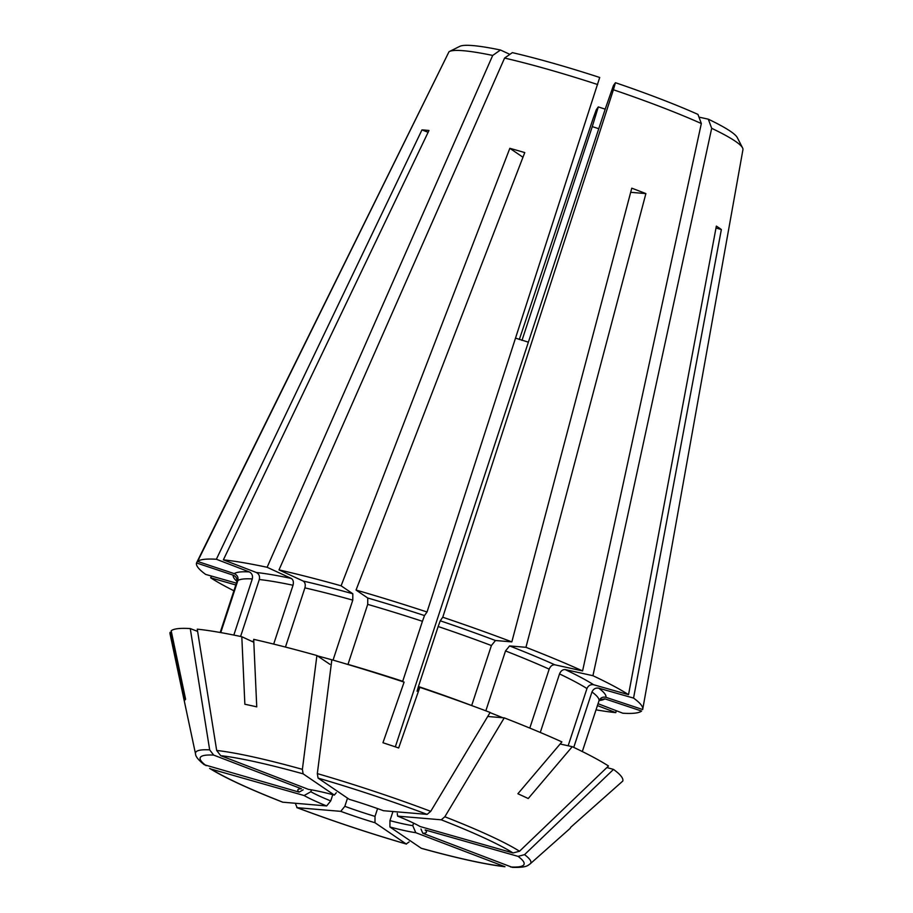 <?xml version="1.0" encoding="UTF-8"?>
<svg xmlns="http://www.w3.org/2000/svg" width="913" height="913" viewBox="0 0 913 913"><rect width="100%" height="100%" fill="white"/><g stroke="black" fill="none" stroke-linecap="round" stroke-linejoin="round"><path stroke-width="1.37" d="M529.802 728.083L549.181 669.149C550.482 666.091 552.365 664.641 554.853 664.812L582.597 670.918L701.332 123.54L697.954 114.399A146.925 15.863 18.2 0 0 615.43 82.706L613.433 85.537A87695.83 2890.569 108.4 0 1 605.73 107.586L528.376 342.158L515.628 338.152M419.82 687.352A238.247 25.735 18.2 0 1 490.144 712.448A562819.637 231143.365 111 0 1 430.731 811.337L427.124 814.385L383.494 810.721A67.676 7.304 18.2 0 0 349.268 799.332L318.066 778.093L317.325 773.596A562819.637 196865.146 105.9 0 1 331.841 659.768A238.247 25.735 18.2 0 1 404.105 682.114A706575.482 23289.614 -71.6 0 1 382.946 742.748A203.165 21.946 18.2 0 1 398.661 747.975A706575.482 23289.614 -71.6 0 0 419.82 687.352L417.07 691.232L418.428 686.53L438.16 626.523L440.237 620.794L442.759 617.234A234.801 25.359 18.2 0 1 511.839 641.885L631.773 188.181A167.638 18.1 18.2 0 1 645.89 193.59L525.945 647.306A234.801 25.359 18.2 0 1 582.597 670.918M525.945 647.306L509.568 645.925L505.517 650.946A190.6 20.588 18.2 0 1 549.181 669.149M485.83 710.816L505.517 650.946M522.966 157.253L509.842 148.317A167.638 18.1 18.2 0 1 524.77 152.574L356.047 590.049L367.756 598.015L367.711 604.372L347.99 664.379A190.6 20.588 18.2 0 1 402.713 681.292L422.434 621.297L424.511 615.567L427.033 611.995L599.715 77.479A146.925 15.863 18.2 0 0 512.341 52.634L504.581 58.067A155.21 16.765 18.2 0 1 597.673 84.544M356.047 590.049A234.801 25.359 18.2 0 1 427.033 611.995M273.683 644.099L293.027 585.256C293.815 582.026 293.233 579.755 291.293 578.443L267.121 567.281L492.7 55.442L500.461 50.01L509.876 54.358M428.117 132.271L421.954 129.908A167.638 18.1 18.2 0 1 428.973 130.502L223.365 559.852A234.801 25.359 18.2 0 1 267.121 567.281M223.365 559.852L256.313 572.497C259.007 573.935 260 576.286 259.303 579.527A190.6 20.588 18.2 0 1 293.027 585.256M240.587 636.464L259.303 579.527M220.204 632.492L236.752 582.14C237.414 578.899 236.239 576.582 233.226 575.179L196.523 562.956L448.34 53.08M236.421 583.156L205.642 574.403A234.801 25.359 18.2 0 1 196.523 562.956M616.195 710.679L615.819 712.642A234.801 25.359 18.2 0 1 596.029 709.846M615.819 712.642L597.433 705.578M598.677 688.162C595.584 687.683 593.347 688.95 591.978 691.963A190.6 20.588 18.2 0 1 599.008 700.785C600.389 697.794 602.717 696.63 605.958 697.315L642.661 709.527A234.801 25.359 18.2 0 0 642.741 709.207A234.801 25.359 18.2 0 0 633.554 698.08L598.677 688.162A196.124 21.182 18.2 0 1 605.958 697.315M582.311 751.547L599.008 700.785M573.752 747.393L591.978 691.963M606.894 767.525L613.502 769.408A562819.603 523751.192 124.2 0 1 524.53 854.648L518.07 856.371L425.161 829.951A67.676 7.304 18.2 0 1 426.291 831.298A67.676 7.304 18.2 0 1 422.81 833.284A11035.134 9990.731 94.8 0 0 420.973 829.027M524.53 854.648A176.449 19.059 18.2 0 1 530.122 863.915C527.657 865.456 526.904 867.784 512.319 867.35L422.81 833.284M599.887 699.689L604.885 698.844L641.588 711.056A234.801 25.359 18.2 0 1 622.837 713.224L598.038 703.706M504.98 866.722L415.792 832.69A67.676 7.304 18.2 0 1 389.919 826.995A11035.123 3859.902 105.9 0 0 389.954 820.627L392.955 811.509M504.969 866.734C485.26 864.44 457.402 858.311 421.395 848.348L389.919 826.995M415.792 832.69A11035.134 9990.731 94.8 0 0 412.767 825.649A62.152 6.711 18.2 0 1 389.954 820.627M412.767 825.649L413.6 823.127M409.081 841.946L406.194 843.977L374.992 822.739A67.676 7.304 18.2 0 1 340.754 811.349A11035.123 4531.995 111 0 1 344.829 806.327L347.522 798.145M295.675 804.205L297.136 807.685L340.754 811.349M296.816 807.617C332.492 821.004 369.023 833.17 406.445 844.091L406.194 843.977A170.469 18.408 18.2 0 1 297.136 807.685L296.805 807.606M374.992 822.739A11035.123 3859.902 105.9 0 0 375.015 816.382A62.152 6.711 18.2 0 1 344.829 806.327M375.015 816.382L377.583 808.587M283.019 802.265A170.469 18.408 18.2 0 1 211.211 769.111L209.636 768.404C224.621 777.705 248.964 788.958 282.676 802.185L326.649 805.939A67.676 7.304 18.2 0 1 304.109 795.531A11035.123 10269.116 124.2 0 1 310.842 791.742L311.47 789.859M211.211 769.111L304.109 795.531M233.911 590.791A234.801 25.359 18.2 0 1 210.663 577.815L235.828 584.971M326.649 805.939A11035.123 4531.995 111 0 1 330.723 800.918A62.152 6.711 18.2 0 1 310.842 791.742M330.723 800.918L332.777 794.664M209.67 749.87A176.449 19.059 18.2 0 0 195.53 753.91C195.508 756.432 198.406 760.038 204.227 764.717L299.099 792.119A67.676 7.304 18.2 0 1 298.46 789.266A67.676 7.304 18.2 0 1 301.45 788.786L213.688 755.097L209.67 749.87A562819.626 509552.718 94.8 0 1 190.258 628.566L197.63 631.397M220.752 632.583L237.837 580.611C238.498 577.37 237.323 575.053 234.31 573.649L197.607 561.438A234.801 25.359 18.2 0 1 216.358 559.258L249.295 571.915C251.988 573.353 252.992 575.692 252.285 578.933L233.831 635.071M299.099 792.119A11035.123 10269.116 124.2 0 1 303.196 789.802M329.867 664.299L316.902 655.523A238.247 25.735 18.2 0 0 253.688 639.34A706575.413 479960.631 -77.6 0 0 256.747 706.856A203.165 21.946 18.2 0 0 244.867 704.243A706575.482 479960.665 -77.6 0 1 241.808 636.726A238.247 25.735 18.2 0 0 197.265 629.16A562819.626 509552.718 94.8 0 0 216.678 750.463L220.706 755.679L308.457 789.38A67.676 7.304 18.2 0 1 334.329 795.075A11035.123 3859.902 -74.1 0 1 336.292 792.735M316.902 655.523A562819.626 196865.134 105.9 0 0 302.386 769.351L303.127 773.847L334.329 795.075M509.842 148.317L341.108 585.804L352.817 593.77L352.783 600.126L333.051 660.122M285.449 647.066L304.908 587.869C305.695 584.64 305.113 582.368 303.173 581.056L279.001 569.895L504.581 58.067M418.428 686.53A190.6 20.588 18.2 0 1 471.679 705.532L491.399 645.537L495.462 640.515L511.839 641.885M487.725 716.477L504.25 717.869A238.247 25.735 18.2 0 1 561.906 741.904A706575.413 512897.106 -65.2 0 1 517.876 793.751A203.165 21.946 18.2 0 1 528.228 798.533A706575.482 512897.151 -65.2 0 0 572.257 746.686A238.247 25.735 18.2 0 1 608.492 765.996A562819.626 523751.215 124.2 0 1 519.52 851.236L513.049 852.959L420.14 826.539A67.676 7.304 18.2 0 0 397.6 816.131A11035.123 4531.995 -69 0 0 397.281 813.38M504.25 717.869A562819.637 231143.365 111 0 1 444.836 816.758L441.23 819.806L397.6 816.131M540.279 732.454L559.521 673.931C560.822 670.872 562.716 669.423 565.204 669.583L592.936 675.7L711.684 128.311L708.305 119.181L698.959 117.115M568.148 745.773L586.956 688.55C588.326 685.537 590.563 684.271 593.655 684.75L628.532 694.667L716.351 226.127A167.638 18.1 18.2 0 1 721.361 229.54L715.997 228.01M645.89 193.59L630.689 192.312M211.496 576.069L210.663 577.815M572.257 746.686L560.126 744.004M241.808 636.726L253.814 642.273M195.53 753.91L170.046 633.953A238.247 25.735 18.2 0 1 170.092 632.31A706575.482 702056.497 -144.7 0 0 184.517 700.785A203.165 21.946 18.2 0 1 185.601 699.255A706575.345 702056.372 -144.7 0 1 171.176 630.78A238.247 25.735 18.2 0 1 190.258 628.566M197.607 561.438L448.991 51.767A155.21 16.765 18.2 0 1 449.424 51.516A155.21 16.765 18.2 0 1 492.7 55.442M521.985 340.389L592.263 126.622A87695.83 2890.569 -71.6 0 1 598.289 106.924L596.292 109.754L593.176 118.348L519.337 339.51M421.954 129.908L216.358 559.258M170.092 632.31L171.598 632.812M613.502 769.408A238.247 25.735 18.2 0 1 622.78 781.06A706575.413 702056.44 35.3 0 1 570.614 827.372A203.165 21.946 18.2 0 1 569.758 828.719L530.122 863.915M605.216 109.149A116.35 12.565 18.2 0 1 598.289 106.924M449.424 51.516L459.787 46.358A146.925 15.863 18.2 0 1 500.461 50.01M442.759 617.234L613.399 89.771A155.21 16.765 18.2 0 1 701.332 123.54M613.399 89.771L615.43 82.706M708.305 119.181A146.925 15.863 18.2 0 1 737.293 137.601L742.577 147.906A155.21 16.765 18.2 0 1 742.954 149.584L642.741 709.207M711.684 128.311A155.21 16.765 18.2 0 1 742.577 147.906M598.791 128.699A103.591 11.184 18.2 0 1 592.263 126.622M279.001 569.895A234.801 25.359 18.2 0 1 341.108 585.804M592.936 675.7A234.801 25.359 18.2 0 1 628.532 694.667M721.361 229.54L633.554 698.08M395.318 746.857L528.376 342.158M509.568 645.925A196.124 21.182 18.2 0 1 554.853 664.812M490.041 712.619A190.6 20.588 18.2 0 1 502.789 717.744M367.756 598.015A196.124 21.182 18.2 0 1 424.511 615.567M367.711 604.372A190.6 20.588 18.2 0 1 422.434 621.297M256.313 572.497A196.124 21.182 18.2 0 1 291.293 578.443M251.36 641.131A190.6 20.588 18.2 0 1 253.791 641.531M236.935 581.421A196.124 21.182 18.2 0 1 233.226 575.179M518.07 856.371A170.469 18.408 18.2 0 1 510.561 866.973M604.885 698.844A196.124 21.182 18.2 0 1 599.099 700.522M503.554 866.391A170.469 18.408 18.2 0 1 421.133 848.223M206.19 765.699A170.469 18.408 18.2 0 1 213.688 755.097M234.31 573.649A196.124 21.182 18.2 0 1 249.295 571.915M237.837 580.611A190.6 20.588 18.2 0 1 252.285 578.933M220.706 755.679A170.469 18.408 18.2 0 1 303.127 773.847M303.173 581.056A196.124 21.182 18.2 0 1 352.817 593.77M304.908 587.869A190.6 20.588 18.2 0 1 352.783 600.126M317.416 655.876A190.6 20.588 18.2 0 1 331.83 659.791M216.678 750.463A176.449 19.059 18.2 0 1 302.386 769.351M438.16 626.523A190.6 20.588 18.2 0 1 491.399 645.537M317.325 773.596A176.449 19.059 18.2 0 1 430.731 811.337M318.066 778.093A170.469 18.408 18.2 0 1 427.124 814.385M441.23 819.806A170.469 18.408 18.2 0 1 513.049 852.959M559.521 673.931A190.6 20.588 18.2 0 1 586.956 688.55M444.836 816.758A176.449 19.059 18.2 0 1 519.52 851.236M565.204 669.583A196.124 21.182 18.2 0 1 593.655 684.75M440.237 620.794A196.124 21.182 18.2 0 1 495.462 640.515M236.855 580.212L236.901 581.638"/></g></svg>
